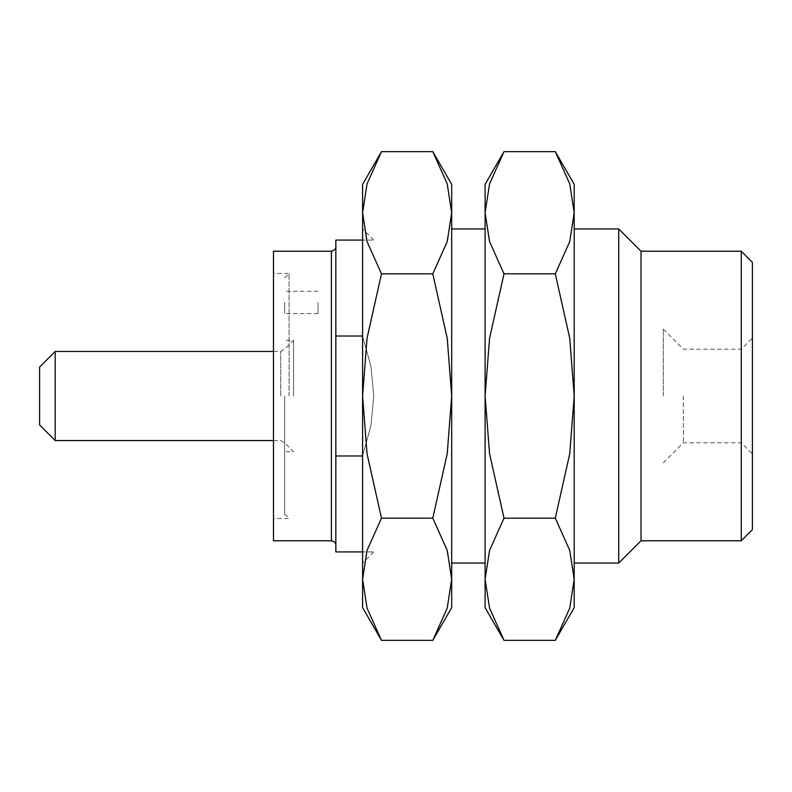 <?xml version="1.0" encoding="UTF-8"?>
<svg xmlns="http://www.w3.org/2000/svg" width="792" height="792" viewBox="0 0 792 792"><rect width="100%" height="100%" fill="white"/><g stroke="black" fill="none" stroke-linecap="round" stroke-linejoin="round"><path stroke-width="0.59" stroke-dasharray="3.96 2.97" d="M284.625 396L284.625 514.058L284.625 396M293.535 396L293.535 340.312L293.535 396M55.193 351.45L55.193 440.55M39.6 367.043L39.6 424.957M318.038 302.445L318.038 313.582L318.038 302.445M284.625 302.445L284.625 313.582L284.625 302.445M289.08 396L289.08 273.488L289.08 396M273.488 396L273.488 273.488L273.488 396M273.488 251.213L273.488 540.788M362.587 455.974L362.587 336.026L371.012 366.795L373.725 396L371.012 425.205L362.587 455.974L362.587 551.925L335.858 551.925L335.858 336.026L335.858 455.974L362.587 455.974L371.012 425.205L373.725 396L371.012 366.795L362.587 336.026L362.587 240.075L335.858 240.075L335.858 336.026L362.587 336.026L362.587 551.925L373.725 551.925L362.587 551.925L362.587 563.062L362.587 551.925M485.1 607.612L485.1 184.387M432.788 640.352L447.223 608.127L451.688 579.259L447.223 550.391L432.788 518.176L447.223 453.737L451.688 396L451.688 563.062L451.688 228.938L451.688 396L447.223 338.263L432.788 273.824L381.487 273.824L367.052 241.609L362.587 212.741L362.587 184.387M574.2 607.612L574.2 579.259L569.735 550.391L555.301 518.176L503.999 518.176L489.565 453.737L485.1 396L489.565 338.263L503.999 273.824L489.565 241.609L485.1 212.741L489.565 183.873L503.999 151.648M555.301 640.352L569.735 608.127L574.2 579.259L574.2 228.938L574.2 396L569.735 338.263L555.301 273.824L569.735 241.609L574.2 212.741L569.735 183.873L555.301 151.648M618.75 563.062L618.75 228.938M641.025 540.788L641.025 251.213M741.263 540.788L741.263 251.213M752.4 529.65L752.4 262.35M741.263 396L741.263 442.777L741.263 396M752.4 396L752.4 453.915L752.4 396M683.347 396L683.347 442.777L683.347 396M663.3 396L663.3 329.175L663.3 396M335.858 544.084L335.858 247.916M362.587 240.075L362.587 228.938L362.587 240.075L373.725 240.075L362.587 240.075L362.587 336.026M362.587 607.612L362.587 212.741L367.052 183.873L381.487 151.648M381.487 640.352L367.052 608.127L362.587 579.259L367.052 550.391L381.487 518.176L367.052 453.737L362.587 396L367.052 338.263L381.487 273.824M432.788 518.176L381.487 518.176M432.788 273.824L447.223 241.609L451.688 212.741L447.223 183.873L432.788 151.648M451.688 607.612L451.688 184.387M503.999 640.352L489.565 608.127L485.1 579.259L489.565 550.391L503.999 518.176M503.999 273.824L555.301 273.824M555.301 518.176L569.735 453.737L574.2 396L574.2 184.387M280.764 396L280.764 351.45L280.764 396M331.402 540.788L331.402 251.213M273.488 440.55L280.764 440.55L284.625 442.777L293.535 451.688L284.625 451.688M273.488 351.45L280.764 351.45L284.625 349.223L293.535 340.312L284.625 340.312M318.038 291.308L284.625 291.308M318.038 313.582L284.625 313.582M284.625 514.058L289.08 518.513L273.488 518.513M284.625 277.942L289.08 273.488L273.488 273.488M663.3 462.825L683.347 442.777L741.263 442.777L752.4 453.915M663.3 329.175L683.347 349.223L741.263 349.223L752.4 338.085M335.858 545.242L335.858 246.757M373.725 240.075L362.587 228.938M373.725 551.925L362.587 563.062"/><path stroke-width="1.19" d="M273.488 440.55L55.193 440.55L55.193 351.45L273.488 351.45M55.193 440.55L39.6 424.957L39.6 367.043L55.193 351.45M273.488 396L273.488 251.213L331.402 251.213L331.402 540.788L273.488 540.788L273.488 396M503.999 518.176L489.565 550.391L485.1 579.259L485.1 396L489.565 338.263L503.999 273.824L489.565 241.609L485.1 212.741L489.565 183.873L503.999 151.648L485.1 184.387L485.1 396L489.565 453.737L503.999 518.176L555.301 518.176L569.735 550.391L574.2 579.259L574.2 607.612L555.301 640.352L503.999 640.352L489.565 608.127L485.1 579.259L485.1 607.612L503.999 640.352M503.999 273.824L555.301 273.824L569.735 338.263L574.2 396L574.2 579.259L569.735 608.127L555.301 640.352M641.025 251.213L741.263 251.213L741.263 540.788L641.025 540.788L641.025 251.213L618.75 228.938L618.75 563.062L574.2 563.062M741.263 251.213L752.4 262.35L752.4 529.65L741.263 540.788M362.587 551.925L335.858 551.925L335.858 455.974L335.858 544.084M362.587 455.974L335.858 455.974L335.858 247.916M362.587 336.026L335.858 336.026L335.858 240.075L362.587 240.075M381.487 640.352L367.052 608.127L362.587 579.259L367.052 550.391L381.487 518.176L367.052 453.737L362.587 396L367.052 338.263L381.487 273.824L367.052 241.609L362.587 212.741L367.052 183.873L381.487 151.648L362.587 184.387L362.587 607.612L381.487 640.352L432.788 640.352L447.223 608.127L451.688 579.259L451.688 607.612L432.788 640.352M432.788 518.176L447.223 550.391L451.688 579.259L451.688 396L447.223 453.737L432.788 518.176L381.487 518.176M432.788 273.824L447.223 338.263L451.688 396L451.688 212.741L447.223 241.609L432.788 273.824L381.487 273.824M432.788 151.648L447.223 183.873L451.688 212.741L451.688 184.387L432.788 151.648L381.487 151.648M503.999 151.648L555.301 151.648L569.735 183.873L574.2 212.741L574.2 396L569.735 453.737L555.301 518.176M555.301 151.648L574.2 184.387L574.2 212.741L569.735 241.609L555.301 273.824M485.1 228.938L451.688 228.938M485.1 563.062L451.688 563.062M618.75 228.938L574.2 228.938M641.025 540.788L618.75 563.062M331.402 540.788C334.412 541.51 335.897 542.995 335.858 545.242M335.858 246.757C335.669 244.817 337.342 249.549 331.402 251.213"/></g></svg>
